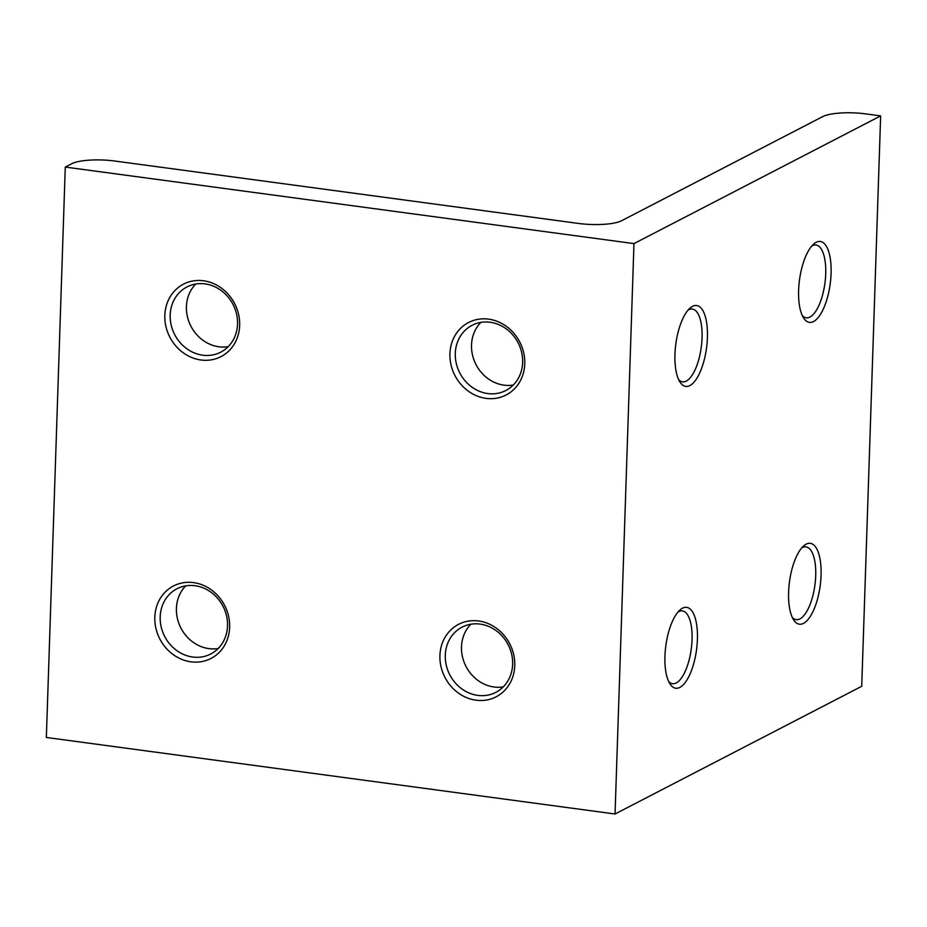 <?xml version="1.0" encoding="UTF-8"?>
<svg xmlns="http://www.w3.org/2000/svg" width="927" height="927" viewBox="0 0 927 927"><rect width="100%" height="100%" fill="white"/><g stroke="black" fill="none" stroke-linecap="round" stroke-linejoin="round"><path stroke-width="1.39" d="M679.862 687.405A40.8 15.481 -82.3 0 1 669.92 683.825A40.8 15.481 -82.3 0 1 665.829 645.725A40.8 15.481 -82.3 0 1 679.85 610.059A40.8 15.481 -82.3 0 1 682.492 608.182A40.8 15.481 -82.3 0 1 697.405 639.387A40.8 15.481 -82.3 0 1 679.862 687.405M668.657 681.484A36.721 13.94 97.7 0 0 672.538 683.686A36.721 13.94 97.7 0 0 676.258 682.944A36.721 13.94 97.7 0 0 691.762 644.416A36.721 13.94 97.7 0 0 682.33 610.893A36.721 13.94 97.7 0 0 678.622 611.635A36.721 13.94 97.7 0 0 678.008 611.994M689.873 385.574A40.8 15.481 -82.3 0 1 679.931 381.994A40.8 15.481 -82.3 0 1 675.841 343.894A40.8 15.481 -82.3 0 1 689.862 308.227A40.8 15.481 -82.3 0 1 692.504 306.35A40.8 15.481 -82.3 0 1 707.417 337.555A40.8 15.481 -82.3 0 1 689.873 385.574M678.668 379.653A36.721 13.94 97.7 0 0 682.55 381.854A36.721 13.94 97.7 0 0 686.27 381.101A36.721 13.94 97.7 0 0 701.774 342.584A36.721 13.94 97.7 0 0 692.353 309.062A36.721 13.94 97.7 0 0 688.634 309.803A36.721 13.94 97.7 0 0 688.019 310.151M513.303 385.041A36.721 32.839 62.6 0 1 471.519 344.983A36.721 32.839 62.6 0 1 480.87 322.387M503.291 686.872A36.721 32.839 62.6 0 1 461.507 646.814A36.721 32.839 62.6 0 1 470.858 624.219M514.752 665.621A40.8 36.477 62.6 0 1 476.014 700.198A40.8 36.477 62.6 0 1 439.919 655.551A40.8 36.477 62.6 0 1 478.645 620.974A40.8 36.477 62.6 0 1 514.752 665.621M445.284 655.215A36.721 32.839 -117.4 0 0 461.623 688.749A36.721 32.839 -117.4 0 0 495.841 692.353A36.721 32.839 -117.4 0 0 512.631 664.277A36.721 32.839 -117.4 0 0 496.293 630.742A36.721 32.839 -117.4 0 0 462.075 627.139A36.721 32.839 -117.4 0 0 445.284 655.215M524.763 363.79A40.8 36.477 62.6 0 1 486.038 398.367A40.8 36.477 62.6 0 1 449.931 353.72A40.8 36.477 62.6 0 1 488.656 319.143A40.8 36.477 62.6 0 1 524.763 363.79M455.296 353.384A36.721 32.839 -117.4 0 0 471.634 386.907A36.721 32.839 -117.4 0 0 505.852 390.522A36.721 32.839 -117.4 0 0 522.643 362.445A36.721 32.839 -117.4 0 0 506.304 328.911A36.721 32.839 -117.4 0 0 472.086 325.307A36.721 32.839 -117.4 0 0 455.296 353.384M803.524 623.373A40.8 15.481 -82.3 0 1 793.582 619.804A40.8 15.481 -82.3 0 1 789.491 581.704A40.8 15.481 -82.3 0 1 803.512 546.038A40.8 15.481 -82.3 0 1 806.154 544.161A40.8 15.481 -82.3 0 1 821.067 575.366A40.8 15.481 -82.3 0 1 803.524 623.373M792.318 617.463A36.721 13.94 97.7 0 0 796.2 619.653A36.721 13.94 97.7 0 0 799.92 618.912A36.721 13.94 97.7 0 0 815.424 580.383A36.721 13.94 97.7 0 0 805.992 546.872A36.721 13.94 97.7 0 0 802.284 547.614A36.721 13.94 97.7 0 0 801.67 547.961M813.535 321.542A40.8 15.481 -82.3 0 1 803.593 317.973A40.8 15.481 -82.3 0 1 799.503 279.873A40.8 15.481 -82.3 0 1 813.524 244.207A40.8 15.481 -82.3 0 1 816.166 242.318A40.8 15.481 -82.3 0 1 831.079 273.535A40.8 15.481 -82.3 0 1 813.535 321.542M802.33 315.62A36.721 13.94 97.7 0 0 806.212 317.822A36.721 13.94 97.7 0 0 809.931 317.08A36.721 13.94 97.7 0 0 825.436 278.552A36.721 13.94 97.7 0 0 816.003 245.029A36.721 13.94 97.7 0 0 812.295 245.782A36.721 13.94 97.7 0 0 811.681 246.13M228.204 346.663A36.721 32.839 62.6 0 1 186.42 306.605A36.721 32.839 62.6 0 1 195.759 284.021M239.664 325.423A40.8 36.477 62.6 0 1 200.927 359.989A40.8 36.477 62.6 0 1 164.832 315.342A40.8 36.477 62.6 0 1 203.558 280.777A40.8 36.477 62.6 0 1 239.664 325.423M170.197 315.006A36.721 32.839 -117.4 0 0 186.536 348.54A36.721 32.839 -117.4 0 0 220.753 352.156A36.721 32.839 -117.4 0 0 237.544 324.079A36.721 32.839 -117.4 0 0 221.205 290.545A36.721 32.839 -117.4 0 0 186.987 286.93A36.721 32.839 -117.4 0 0 170.197 315.006M218.193 648.494A36.721 32.839 62.6 0 1 176.408 608.436A36.721 32.839 62.6 0 1 185.748 585.852M229.653 627.255A40.8 36.477 62.6 0 1 190.916 661.82A40.8 36.477 62.6 0 1 154.821 617.173A40.8 36.477 62.6 0 1 193.546 582.608A40.8 36.477 62.6 0 1 229.653 627.255M160.186 616.837A36.721 32.839 -117.4 0 0 176.512 650.372A36.721 32.839 -117.4 0 0 210.742 653.987A36.721 32.839 -117.4 0 0 227.532 625.91A36.721 32.839 -117.4 0 0 211.194 592.376A36.721 32.839 -117.4 0 0 176.976 588.761A36.721 32.839 -117.4 0 0 160.186 616.837M71.761 163.708L65.272 167.069L46.35 737.463L615.053 813.999L861.728 686.281L880.65 115.887L865.679 113.882A32.642 7.764 1.9 0 0 822.77 116.57L621.542 220.765A32.642 7.764 -178.1 0 1 578.622 223.453L114.681 161.008A32.642 7.764 1.9 0 0 71.761 163.708M65.272 167.069L633.975 243.604L615.053 813.999M633.975 243.604L880.65 115.887"/></g></svg>
